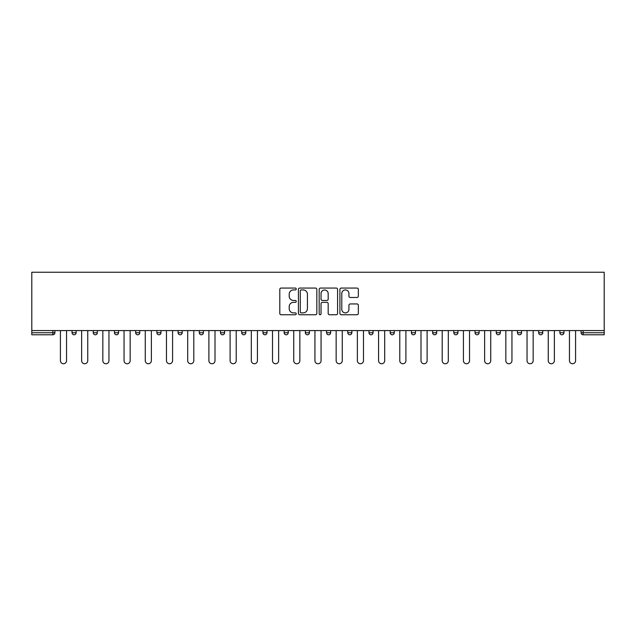 <?xml version="1.0" encoding="UTF-8"?>
<svg xmlns="http://www.w3.org/2000/svg" width="636" height="636" viewBox="0 0 636 636"><rect width="100%" height="100%" fill="white"/><g stroke="black" fill="none" stroke-linecap="round" stroke-linejoin="round"><path stroke-width="0.95" d="M296.249 288.998A0.938 0.938 0 0 0 295.311 288.068L281.136 288.068A1.336 1.336 0 0 0 279.8 289.404L279.8 313.421A1.336 1.336 0 0 0 281.136 314.756L295.311 314.756A0.938 0.938 0 0 0 296.249 313.826A0.938 0.938 0 0 0 295.311 312.888L293.474 312.888A4.269 4.269 0 0 1 289.205 308.619L289.205 306.616A4.269 4.269 0 0 1 293.474 302.346L295.311 302.346A0.938 0.938 0 0 0 296.249 301.416A0.938 0.938 0 0 0 295.311 300.478L293.474 300.478A4.269 4.269 0 0 1 289.205 296.209L289.205 294.206A4.269 4.269 0 0 1 293.474 289.937L295.311 289.937A0.938 0.938 0 0 0 296.249 288.998M357.003 297.473A1.336 1.336 0 0 0 358.338 296.137L358.338 289.404A1.336 1.336 0 0 0 357.003 288.068L341.254 288.068A1.336 1.336 0 0 0 339.918 289.404L339.918 313.421A1.336 1.336 0 0 0 341.254 314.756L357.003 314.756A1.336 1.336 0 0 0 358.338 313.421L358.338 305.28A1.336 1.336 0 0 0 357.003 303.944L350.261 303.944A1.336 1.336 0 0 0 348.925 305.28L348.925 309.319A3.57 3.57 0 0 1 345.356 312.888A3.57 3.57 0 0 1 341.786 309.319L341.786 293.506A3.57 3.57 0 0 1 345.356 289.937A3.57 3.57 0 0 1 348.925 293.506L348.925 296.137A1.336 1.336 0 0 0 350.261 297.473L357.003 297.473M604.2 330.577L31.8 330.577L31.8 272.248L604.2 272.248L604.2 334.79L583.125 334.79A2.043 2.043 0 0 1 581.089 332.755L581.089 330.577M316.831 289.404A1.336 1.336 0 0 0 315.496 288.068L299.747 288.068A1.336 1.336 0 0 0 298.419 289.404L298.419 313.421A1.336 1.336 0 0 0 299.747 314.756L315.496 314.756A1.336 1.336 0 0 0 316.831 313.421L316.831 289.404M320.504 288.068L336.253 288.068A1.336 1.336 0 0 1 337.581 289.404L337.581 313.421A1.336 1.336 0 0 1 336.253 314.756L329.512 314.756A1.336 1.336 0 0 1 328.176 313.421L328.176 303.682A1.336 1.336 0 0 0 326.84 302.346L322.373 302.346A1.336 1.336 0 0 0 321.037 303.682L321.037 313.826A0.938 0.938 0 0 1 320.099 314.756A0.938 0.938 0 0 1 319.169 313.826L319.169 289.404A1.336 1.336 0 0 1 320.504 288.068M52.875 334.79A2.043 2.043 0 0 0 54.911 332.755L52.875 332.755L52.875 334.79A2.043 2.043 0 0 0 54.911 332.755L54.911 330.577L54.911 332.755A2.043 2.043 0 0 1 52.875 334.79L31.8 334.79L31.8 332.755L52.875 332.755L52.875 330.577M31.8 330.577L31.8 332.755M72.043 330.577L72.043 332.755L72.043 330.577M74.086 334.79A2.043 2.043 0 0 1 72.043 332.755A2.043 2.043 0 0 0 74.086 334.79A2.043 2.043 0 0 0 76.121 332.755L76.121 330.577L76.121 332.755A2.043 2.043 0 0 1 74.086 334.79A2.043 2.043 0 0 1 72.043 332.755L76.121 332.755A2.043 2.043 0 0 1 74.086 334.79M93.254 330.577L93.254 332.755L93.254 330.577M97.332 330.577L97.332 332.755L97.332 330.577M114.464 330.577L114.464 332.755L114.464 330.577M118.542 330.577L118.542 332.755A2.043 2.043 0 0 1 116.507 334.79A2.043 2.043 0 0 1 114.464 332.755A2.043 2.043 0 0 0 116.507 334.79A2.043 2.043 0 0 0 118.542 332.755A2.043 2.043 0 0 1 116.507 334.79A2.043 2.043 0 0 1 114.464 332.755L118.542 332.755M135.675 330.577L135.675 332.755L135.675 330.577M139.753 330.577L139.753 332.755L139.753 330.577M156.885 330.577L156.885 332.755L156.885 330.577M160.964 330.577L160.964 332.755L160.964 330.577M182.174 330.577L182.174 332.755L178.096 332.755A2.043 2.043 0 0 0 180.131 334.79A2.043 2.043 0 0 1 178.096 332.755L178.096 330.577M199.306 330.577L199.306 332.755L199.306 330.577M203.385 330.577L203.385 332.755L203.385 330.577M220.517 330.577L220.517 332.755L220.517 330.577M224.595 330.577L224.595 332.755L224.595 330.577M241.728 330.577L241.728 332.755L241.728 330.577M245.806 330.577L245.806 332.755A2.043 2.043 0 0 1 243.763 334.79A2.043 2.043 0 0 1 241.728 332.755L245.806 332.755A2.043 2.043 0 0 1 243.763 334.79M262.938 330.577L262.938 332.755L262.938 330.577M267.017 330.577L267.017 332.755L267.017 330.577M284.149 330.577L284.149 332.755L284.149 330.577M288.227 330.577L288.227 332.755A2.043 2.043 0 0 1 286.184 334.79A2.043 2.043 0 0 1 284.149 332.755L288.227 332.755A2.043 2.043 0 0 1 286.184 334.79M305.36 330.577L305.36 332.755L305.36 330.577M309.438 330.577L309.438 332.755L309.438 330.577M326.562 330.577L326.562 332.755L326.562 330.577M330.64 330.577L330.64 332.755L330.64 330.577M351.851 330.577L351.851 332.755A2.043 2.043 0 0 1 349.816 334.79A2.043 2.043 0 0 1 347.773 332.755L347.773 330.577M373.062 330.577L373.062 332.755A2.043 2.043 0 0 1 371.026 334.79A2.043 2.043 0 0 1 368.983 332.755L368.983 330.577M394.272 330.577L394.272 332.755A2.043 2.043 0 0 1 392.237 334.79A2.043 2.043 0 0 1 390.194 332.755L390.194 330.577M415.483 330.577L415.483 332.755A2.043 2.043 0 0 1 413.448 334.79A2.043 2.043 0 0 1 411.405 332.755L411.405 330.577M434.658 334.79A2.043 2.043 0 0 0 436.693 332.755L436.693 330.577L436.693 332.755A2.043 2.043 0 0 1 434.658 334.79A2.043 2.043 0 0 1 432.615 332.755L432.615 330.577M457.904 330.577L457.904 332.755A2.043 2.043 0 0 1 455.869 334.79A2.043 2.043 0 0 1 453.826 332.755L453.826 330.577M475.036 330.577L475.036 332.755L475.036 330.577M479.115 330.577L479.115 332.755A2.043 2.043 0 0 1 477.08 334.79A2.043 2.043 0 0 1 475.036 332.755L479.115 332.755A2.043 2.043 0 0 1 477.08 334.79M498.282 334.79A2.043 2.043 0 0 0 500.325 332.755L500.325 330.577L500.325 332.755A2.043 2.043 0 0 1 498.282 334.79A2.043 2.043 0 0 1 496.247 332.755L496.247 330.577M517.458 330.577L517.458 332.755L517.458 330.577M521.536 330.577L521.536 332.755A2.043 2.043 0 0 1 519.493 334.79A2.043 2.043 0 0 1 517.458 332.755L521.536 332.755A2.043 2.043 0 0 1 519.493 334.79A2.043 2.043 0 0 0 521.536 332.755M538.668 332.755A2.043 2.043 0 0 0 540.703 334.79A2.043 2.043 0 0 0 542.747 332.755L542.747 330.577L542.747 332.755L538.668 332.755A2.043 2.043 0 0 0 540.703 334.79A2.043 2.043 0 0 1 538.668 332.755L538.668 330.577M559.879 330.577L559.879 332.755L559.879 330.577M563.957 330.577L563.957 332.755L563.957 330.577M95.297 334.79A2.043 2.043 0 0 1 93.254 332.755A2.043 2.043 0 0 0 95.297 334.79A2.043 2.043 0 0 0 97.332 332.755A2.043 2.043 0 0 1 95.297 334.79A2.043 2.043 0 0 1 93.254 332.755L97.332 332.755A2.043 2.043 0 0 1 95.297 334.79M137.718 334.79A2.043 2.043 0 0 1 135.675 332.755A2.043 2.043 0 0 0 137.718 334.79A2.043 2.043 0 0 0 139.753 332.755A2.043 2.043 0 0 1 137.718 334.79A2.043 2.043 0 0 1 135.675 332.755L139.753 332.755A2.043 2.043 0 0 1 137.718 334.79M158.921 334.79A2.043 2.043 0 0 1 156.885 332.755A2.043 2.043 0 0 0 158.921 334.79A2.043 2.043 0 0 0 160.964 332.755A2.043 2.043 0 0 1 158.921 334.79A2.043 2.043 0 0 1 156.885 332.755L160.964 332.755A2.043 2.043 0 0 1 158.921 334.79M180.131 334.79A2.043 2.043 0 0 0 182.174 332.755A2.043 2.043 0 0 1 180.131 334.79A2.043 2.043 0 0 1 178.096 332.755M201.342 334.79A2.043 2.043 0 0 1 199.306 332.755A2.043 2.043 0 0 0 201.342 334.79A2.043 2.043 0 0 0 203.385 332.755A2.043 2.043 0 0 1 201.342 334.79A2.043 2.043 0 0 1 199.306 332.755L203.385 332.755A2.043 2.043 0 0 1 201.342 334.79M222.552 334.79A2.043 2.043 0 0 1 220.517 332.755L224.595 332.755A2.043 2.043 0 0 1 222.552 334.79A2.043 2.043 0 0 0 224.595 332.755M264.974 334.79A2.043 2.043 0 0 1 262.938 332.755A2.043 2.043 0 0 0 264.974 334.79A2.043 2.043 0 0 0 267.017 332.755A2.043 2.043 0 0 1 264.974 334.79A2.043 2.043 0 0 1 262.938 332.755L267.017 332.755M307.395 334.79A2.043 2.043 0 0 1 305.36 332.755L309.438 332.755A2.043 2.043 0 0 1 307.395 334.79A2.043 2.043 0 0 0 309.438 332.755M328.605 334.79A2.043 2.043 0 0 1 326.562 332.755A2.043 2.043 0 0 0 328.605 334.79A2.043 2.043 0 0 0 330.64 332.755A2.043 2.043 0 0 1 328.605 334.79A2.043 2.043 0 0 1 326.562 332.755L330.64 332.755A2.043 2.043 0 0 1 328.605 334.79M561.914 334.79A2.043 2.043 0 0 1 559.879 332.755L563.957 332.755A2.043 2.043 0 0 1 561.914 334.79A2.043 2.043 0 0 0 563.957 332.755A2.043 2.043 0 0 1 561.914 334.79M301.218 289.937A0.938 0.938 0 0 0 300.287 290.867L300.287 311.958A0.938 0.938 0 0 0 301.218 312.888L303.149 312.888A4.269 4.269 0 0 0 307.427 308.619L307.427 294.206A4.269 4.269 0 0 0 303.149 289.937L301.218 289.937M328.176 293.57A3.57 3.57 0 0 0 324.606 290A3.57 3.57 0 0 0 321.037 293.57L321.037 299.143A1.336 1.336 0 0 0 322.373 300.478L326.84 300.478A1.336 1.336 0 0 0 328.176 299.143L328.176 293.57M60.42 360.692L60.42 330.577L60.42 360.692A3.061 3.061 0 0 0 63.481 363.752A3.061 3.061 0 0 0 66.541 360.692L66.541 330.577M81.631 360.692L81.631 330.577L81.631 360.692A3.061 3.061 0 0 0 84.691 363.752A3.061 3.061 0 0 0 87.752 360.692L87.752 330.577M102.841 360.692L102.841 330.577L102.841 360.692A3.061 3.061 0 0 0 105.902 363.752A3.061 3.061 0 0 0 108.955 360.692L108.955 330.577M124.052 360.692L124.052 330.577L124.052 360.692A3.061 3.061 0 0 0 127.113 363.752A3.061 3.061 0 0 0 130.165 360.692L130.165 330.577M145.262 360.692L145.262 330.577L145.262 360.692A3.061 3.061 0 0 0 148.323 363.752A3.061 3.061 0 0 0 151.376 360.692L151.376 330.577M166.473 360.692L166.473 330.577L166.473 360.692A3.061 3.061 0 0 0 169.526 363.752A3.061 3.061 0 0 0 172.587 360.692L172.587 330.577M187.684 360.692L187.684 330.577L187.684 360.692A3.061 3.061 0 0 0 190.736 363.752A3.061 3.061 0 0 0 193.797 360.692L193.797 330.577M208.894 360.692L208.894 330.577L208.894 360.692A3.061 3.061 0 0 0 211.947 363.752A3.061 3.061 0 0 0 215.008 360.692L215.008 330.577M230.097 360.692L230.097 330.577L230.097 360.692A3.061 3.061 0 0 0 233.158 363.752A3.061 3.061 0 0 0 236.218 360.692L236.218 330.577M251.307 360.692L251.307 330.577L251.307 360.692A3.061 3.061 0 0 0 254.368 363.752A3.061 3.061 0 0 0 257.429 360.692L257.429 330.577M272.518 360.692L272.518 330.577L272.518 360.692A3.061 3.061 0 0 0 275.579 363.752A3.061 3.061 0 0 0 278.64 360.692L278.64 330.577M293.729 360.692L293.729 330.577L293.729 360.692A3.061 3.061 0 0 0 296.789 363.752A3.061 3.061 0 0 0 299.85 360.692L299.85 330.577M314.939 360.692L314.939 330.577L314.939 360.692A3.061 3.061 0 0 0 318 363.752A3.061 3.061 0 0 0 321.061 360.692L321.061 330.577M336.15 360.692L336.15 330.577L336.15 360.692A3.061 3.061 0 0 0 339.211 363.752A3.061 3.061 0 0 0 342.271 360.692L342.271 330.577M357.36 360.692L357.36 330.577L357.36 360.692A3.061 3.061 0 0 0 360.421 363.752A3.061 3.061 0 0 0 363.482 360.692L363.482 330.577M378.571 360.692L378.571 330.577L378.571 360.692A3.061 3.061 0 0 0 381.632 363.752A3.061 3.061 0 0 0 384.693 360.692L384.693 330.577M399.782 360.692L399.782 330.577L399.782 360.692A3.061 3.061 0 0 0 402.842 363.752A3.061 3.061 0 0 0 405.903 360.692L405.903 330.577M420.992 360.692L420.992 330.577L420.992 360.692A3.061 3.061 0 0 0 424.053 363.752A3.061 3.061 0 0 0 427.106 360.692L427.106 330.577M442.203 360.692L442.203 330.577L442.203 360.692A3.061 3.061 0 0 0 445.264 363.752A3.061 3.061 0 0 0 448.316 360.692L448.316 330.577M463.413 360.692L463.413 330.577L463.413 360.692A3.061 3.061 0 0 0 466.474 363.752A3.061 3.061 0 0 0 469.527 360.692L469.527 330.577M484.624 360.692L484.624 330.577L484.624 360.692A3.061 3.061 0 0 0 487.677 363.752A3.061 3.061 0 0 0 490.738 360.692L490.738 330.577M505.835 360.692L505.835 330.577L505.835 360.692A3.061 3.061 0 0 0 508.887 363.752A3.061 3.061 0 0 0 511.948 360.692L511.948 330.577M527.045 360.692L527.045 330.577L527.045 360.692A3.061 3.061 0 0 0 530.098 363.752A3.061 3.061 0 0 0 533.159 360.692L533.159 330.577M548.248 360.692L548.248 330.577L548.248 360.692A3.061 3.061 0 0 0 551.309 363.752A3.061 3.061 0 0 0 554.369 360.692L554.369 330.577M569.458 360.692L569.458 330.577L569.458 360.692A3.061 3.061 0 0 0 572.519 363.752A3.061 3.061 0 0 0 575.58 360.692L575.58 330.577M583.125 330.577L583.125 332.755L604.2 332.755M581.089 332.755L583.125 332.755L583.125 334.79M349.816 334.79A2.043 2.043 0 0 0 351.851 332.755L347.773 332.755M371.026 334.79A2.043 2.043 0 0 0 373.062 332.755L368.983 332.755M392.237 334.79A2.043 2.043 0 0 0 394.272 332.755L390.194 332.755M413.448 334.79A2.043 2.043 0 0 0 415.483 332.755L411.405 332.755M436.693 332.755L432.615 332.755M455.869 334.79A2.043 2.043 0 0 0 457.904 332.755L453.826 332.755M500.325 332.755L496.247 332.755M540.703 334.79A2.043 2.043 0 0 0 542.747 332.755"/></g></svg>
